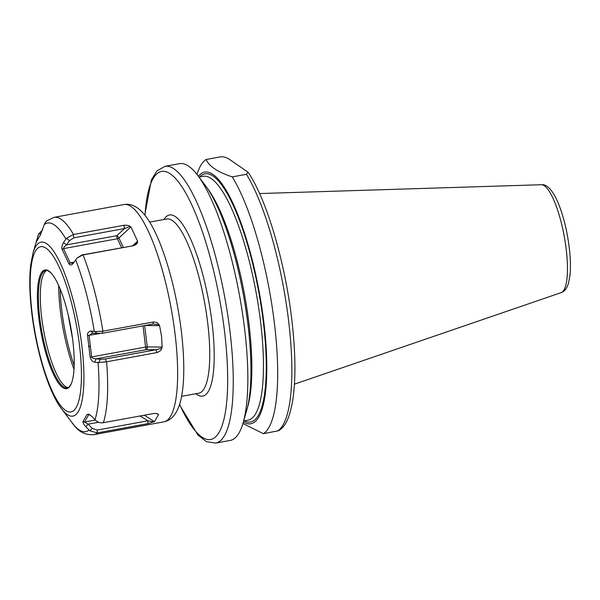<?xml version="1.0" encoding="UTF-8"?>
<svg xmlns="http://www.w3.org/2000/svg" width="600" height="600" viewBox="0 0 600 600"><rect width="100%" height="100%" fill="white"/><g stroke="black" fill="none" stroke-linecap="round" stroke-linejoin="round"><path stroke-width="0.9" d="M244.553 328.425A140.685 35.227 -100.4 0 0 197.812 175.477A140.685 35.227 -100.4 0 0 179.61 163.657L165 166.328A140.685 35.227 79.6 0 1 229.95 331.095A140.685 35.227 79.6 0 1 215.632 443.1L230.235 440.43A140.685 35.227 79.6 0 0 243.075 422.933A140.685 35.227 79.6 0 0 244.553 328.425M197.812 175.477L205.455 185.655A127.942 32.032 -100.4 0 1 247.965 324.75A127.942 32.032 79.6 0 1 246.623 410.7L243.075 422.933M198.413 176.28A127.942 32.032 -100.4 0 1 263.782 321.862A127.942 32.032 79.6 0 1 243.353 421.965M242.91 423.502L263.34 433.68A140.685 35.227 79.6 0 0 274.373 322.965A140.685 35.227 -100.4 0 0 232.267 176.88C217.815 172.132 209.108 166.335 206.145 159.495A140.685 35.227 -100.4 0 0 196.98 174.398M206.145 159.495L220.327 156.9C223.237 156.502 226.147 157.245 229.042 159.12L247.98 172.132L246.45 174.285L232.267 176.88M247.98 172.132C267.66 200.452 287.123 269.37 292.853 329.407C295.62 357.712 295.597 381.233 292.793 399.967C289.222 419.97 285.09 426.397 278.73 430.68L263.34 433.68M67.98 313.868L72.585 338.865M74.168 365.513A73.425 18.383 79.6 0 1 61.815 310.673A73.425 18.383 79.6 0 1 60.165 288.975M46.83 270.442A59.662 14.94 -100.4 0 0 45.697 271.2A59.662 14.94 -100.4 0 0 41.7 317.64A59.662 14.94 79.6 0 0 66.922 387.255A59.662 14.94 79.6 0 0 68.25 387.562M71.123 384.082L69.067 387.067A59.662 14.94 79.6 0 1 67.312 387.862A59.662 14.94 79.6 0 1 39.773 317.993A59.662 14.94 79.6 0 1 45.84 270.495A59.662 14.94 79.6 0 1 47.767 270.615L50.745 272.678A60.323 15.105 79.6 0 1 72.802 340.627A60.323 15.105 79.6 0 1 71.123 384.082A60.323 15.105 79.6 0 1 54.023 375.42A60.323 15.105 79.6 0 1 38.812 318.007A60.323 15.105 79.6 0 1 50.745 272.678M106.59 361.793L156.96 352.575C159.863 351.472 161.475 350.002 161.797 348.15L162.172 347.07L161.558 336.382L159.578 325.673L158.962 324.728C158.28 323.055 156.382 322.147 153.262 321.998L102.66 331.26L95.123 331.545L90.885 331.035C88.343 331.642 87.225 333.142 87.54 335.528L90.15 357.105C91.088 360.173 92.595 361.875 94.665 362.22L98.88 362.572L106.59 361.793A110.468 27.66 79.6 0 1 103.358 422.7L103.118 422.745C100.433 423.143 97.988 422.4 95.797 420.518L91.785 416.31L88.83 414.21L87.105 414.39L82.965 421.56C82.927 422.88 83.873 424.582 85.8 426.66L89.843 430.815L97.252 432.893L147.855 423.645L154.477 421.635L144.33 415.207M90.15 357.105L91.665 356.925L89.078 335.528L92.137 333.248L102.345 333.3L152.947 324.045L158.962 324.728M87.54 335.528L99.42 333.638M137.602 241.2L130.913 226.905L130.132 226.395C129.165 225.487 127.073 225.12 123.855 225.3L73.252 234.555L66.54 238.26L63.51 242.475C61.89 245.685 61.425 247.98 62.123 249.375L68.88 263.79C70.305 265.455 71.767 265.29 73.267 263.303L77.13 257.978L82.815 254.978L133.417 245.722C136.185 244.725 137.535 243.495 137.46 242.048L137.602 241.2L132.99 245.475M42.69 229.853L38.633 233.947L36.277 242.093L40.418 234.93L44.588 223.65L46.733 220.822M95.123 331.545L97.208 333.593M90.885 331.035L93.023 333.15M38.332 234.757L38.273 234.945A106.042 26.55 -100.4 0 0 37.883 236.22L38.332 234.75M153.262 321.998L152.947 324.045M103.358 422.7L153.72 413.49L157.245 413.535L158.58 414.533L156.593 413.43M157.252 413.685L158.58 414.533L154.477 421.635M156.96 352.575L156.053 349.725L105.45 358.98L100.312 359.272L96.135 358.83C93.585 358.71 92.093 358.08 91.665 356.925L145.59 347.062L143.025 325.86M98.88 362.572L100.312 359.272M94.665 362.22L96.135 358.83L146.475 349.62A2.213 0.555 79.6 0 1 145.59 347.062A2.213 0.503 -6.9 0 1 147.262 346.913L144.683 325.553M161.797 348.15L156.053 349.725L146.475 349.62A2.213 1.08 90.6 0 0 147.262 346.913L162.172 347.07M153.795 421.95L147.803 420.81L97.2 430.065L92.168 428.362L88.185 424.147L84.472 422.033L88.582 414.923L89.873 414.757M147.855 423.645L147.803 420.81L140.16 415.972M89.843 430.815L92.168 428.362M85.8 426.66L88.185 424.147L98.573 422.243M82.965 421.56L84.472 422.033L95.317 420.045M87.105 414.39L89.617 414.735M133.417 245.722L81.968 254.955L77.13 257.978M68.88 263.79L70.185 262.905L63.488 248.61C63.383 247.755 64.38 246.51 66.488 244.875L69.442 240.6L73.935 237.803L124.53 228.548L130.132 226.395M73.86 262.447L71.835 263.22L70.185 262.905L74.032 262.2M62.123 249.375L63.488 248.61L117.413 238.748A2.213 0.555 -100.4 0 1 116.835 235.673L66.488 244.875L63.51 242.475M66.54 238.26L69.442 240.6M123.855 225.3L124.53 228.548L116.835 235.673A2.213 0.652 47.2 0 1 118.927 237.99A2.213 1.552 -25.1 0 1 117.413 238.748L121.613 247.702M137.46 242.048L132.57 245.7M37.035 239.183L37.665 239.16M38.633 233.947L41.055 233.873M145.012 215.347A136.26 34.117 79.6 0 1 181.08 185.505A136.26 34.117 79.6 0 1 224.483 331.035A136.26 34.117 79.6 0 1 218.745 432.923A136.26 34.117 79.6 0 1 179.587 404.332M195.803 393.728A92.093 23.055 -100.4 0 0 212.04 322.755A92.093 23.055 -100.4 0 0 163.935 219.517M247.447 407.61A123.968 31.043 -100.4 0 0 248.955 323.625A123.968 31.043 -100.4 0 0 207.322 188.257M243.638 420.99L247.935 420.202A123.968 31.043 -100.4 0 0 260.55 321.502A123.968 31.043 -100.4 0 0 203.325 176.31L199.028 177.09M244.252 420.877A126.188 31.598 -100.4 0 0 263.288 321.532A126.188 31.598 -100.4 0 0 199.635 176.985M277.522 431.085A140.685 35.227 -100.4 0 0 288.555 320.37A140.685 35.227 -100.4 0 0 246.45 174.285M561.097 292.657C564.36 291.615 566.798 288.562 568.425 283.493L570 275.197C570.773 267.442 570.525 258.24 569.243 247.59C565.222 215.025 553.38 182.977 541.357 184.725A54.9 13.747 79.6 0 1 566.183 249.083A54.9 13.747 79.6 0 1 561.097 292.657L294.45 384.158M73.995 369.3A73.312 18.36 79.6 0 1 60.375 310.957A73.312 18.36 -100.4 0 1 58.665 285.487M79.463 345.06A83.963 21.023 -100.4 0 0 45.99 248.153A83.963 21.023 -100.4 0 0 32.16 313.575A83.963 21.023 79.6 0 0 65.633 410.49A83.963 21.023 79.6 0 0 79.463 345.06M61.41 408.638A88.395 22.133 79.6 0 0 81.84 345.69A88.395 22.133 -100.4 0 0 58.043 258.585A88.395 22.133 -100.4 0 0 32.97 253.155L30.622 265.538C29.19 278.79 29.588 294.645 31.8 313.095C36.375 351.165 48.412 391.643 61.41 408.638L74.213 425.49C79.192 432.12 85.725 435.18 93.825 434.662L163.815 421.86A110.468 27.66 79.6 0 0 175.05 333.915A110.468 27.66 79.6 0 0 124.058 204.532L54.068 217.335L46.642 220.89M89.032 430.08A106.042 26.55 79.6 0 1 72 422.737M98.055 362.572A106.042 26.55 79.6 0 1 95.01 419.73M88.5 346.38L90.015 346.298M94.282 331.41A106.042 26.55 -100.4 0 0 75.66 259.83M65.91 239.01A106.042 26.55 -100.4 0 0 44.25 224.595M102.892 331.215A110.468 27.66 -100.4 0 0 83.055 254.94M73.485 234.51A110.468 27.66 -100.4 0 0 54.068 217.335M102.66 331.26L102.345 333.3M97.485 432.855A110.468 27.66 79.6 0 1 93.825 434.662M106.358 361.83L105.45 358.98M159.578 325.673L144.892 325.515M97.252 432.893L97.2 430.065M181.567 396.338L198.66 393.21A88.552 22.17 -100.4 0 0 207.675 322.71A88.552 22.17 -100.4 0 0 166.792 219L149.7 222.12M82.815 254.978L81.968 254.955M73.252 234.555L73.935 237.803M130.913 226.905L118.927 237.99L123.33 247.388M144.765 215.032L151.395 179.88L156.968 170.903L165 166.328M179.46 404.715L197.88 435L206.377 441.607L215.632 443.1M541.357 184.725L259.582 193.553M32.97 253.155L37.883 236.22M163.815 421.86C170.528 420.57 175.56 415.388 178.913 406.327C184.087 392.618 185.49 366.615 181.35 331.185C177.023 297.135 169.62 267.097 159.135 241.095C154.297 229.312 149.123 220.17 143.625 213.667C137.295 206.415 130.778 203.37 124.058 204.532"/></g></svg>
